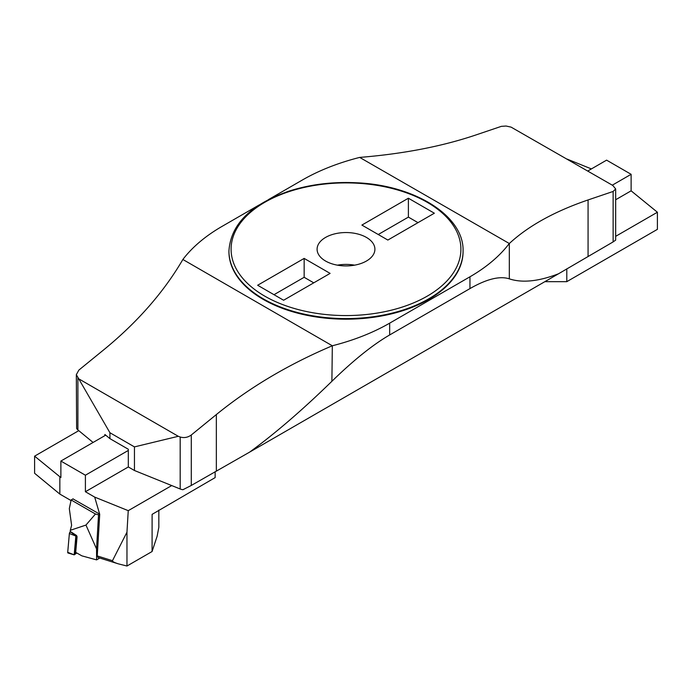 <?xml version="1.0" encoding="UTF-8"?>
<svg xmlns="http://www.w3.org/2000/svg" width="692" height="692" viewBox="0 0 692 692"><rect width="100%" height="100%" fill="white"/><g stroke="black" fill="none" stroke-linecap="round" stroke-linejoin="round"><path stroke-width="1.04" d="M325.56 261.031A28.908 16.686 0 0 0 357.063 264.647A28.908 16.686 0 0 0 374.908 249.232A28.908 16.686 0 0 0 346 232.547A28.908 16.686 0 0 0 317.092 249.232A28.908 16.686 0 0 0 325.56 261.031M361.89 225.073L387.849 240.055L434.351 213.214L408.392 198.223L361.89 225.073M304.151 258.41L257.649 285.251L283.608 300.242L330.11 273.392L304.151 258.41L304.151 277.293L273.997 294.697M378.247 234.51L408.392 217.106L418.003 222.651M408.392 198.223L408.392 217.106M228.931 251.3A117.069 67.591 0 0 0 228.931 251.594A117.069 67.591 0 0 0 263.219 299.385A117.069 67.591 0 0 0 390.798 314.038A117.069 67.591 0 0 0 463.069 251.594A117.069 67.591 0 0 0 463.069 251.3M359.676 157.413L509.321 243.523C528.377 225.895 554.629 211.371 588.07 199.945L613.129 191.45L615.672 188.942L612.783 185.447L511.085 127.12L506.086 126.03L501.354 126.351L475.655 135.044C442.041 146.367 403.531 153.814 360.108 157.378L359.676 157.413A187.887 108.48 0 0 0 302.335 180.032L268.323 199.677M259.258 204.901L222.054 226.388A187.887 108.48 0 0 0 182.87 259.483L332.324 345.775A187.887 108.48 0 0 0 389.665 323.155L389.665 334.954C372.858 344.711 353.595 360.16 331.892 381.292L332.324 345.775M509.321 243.523L509.321 278.85C499.797 275.753 486.666 279.006 469.946 288.599L469.946 276.8L389.665 323.155M469.946 276.8A187.887 108.48 0 0 0 509.13 243.696M182.87 259.483L182.679 259.811C163.623 292.318 137.371 322.264 103.93 349.659L78.871 370.09L76.328 374.666L109.924 432.734L109.924 438.633L104.873 434.472L104.873 435.649M72.989 498.906L99.639 514.113L94.7 497.107L85.401 491.735L128.314 466.962L128.314 449.255L109.924 438.633M128.314 466.962L134.447 470.499L134.447 446.894L178.294 436.297L180.18 436.998C184.115 438.157 187.817 437.491 191.286 435L216.345 414.56C249.959 387.269 288.469 364.399 331.892 345.957M109.924 432.734L134.447 446.894M93.083 442.456L77.893 429.931A8.676 5.008 180 0 1 76.622 428.357L76.328 374.666M191.286 435L191.286 485.455L182.913 489.72A8.676 5.008 180 0 1 180.18 488.984L134.447 470.499M79.217 379.104L178.294 436.297M509.321 278.85C522.235 283.123 538.644 281.428 558.548 273.764L613.129 241.906L613.129 191.45M191.286 485.455L249.587 452.144C274.932 433.676 302.361 410.062 331.892 381.292M469.946 288.599L389.665 334.954M337.393 265.166A28.908 16.686 180 0 1 354.607 265.166M313.753 282.838L304.151 277.293M249.587 452.144L558.548 273.764M615.672 188.942L615.672 240.107L613.129 241.906M587.776 171.01L606.599 160.146L631.121 174.306L631.121 190.828L657.4 212.236L615.672 236.327M631.121 190.828L615.672 199.746M591.409 168.917L567.163 159.117M566.791 268.833L566.791 281.661L657.4 229.346L657.4 212.236M566.791 281.661L544.872 281.661M631.121 174.306L612.299 185.171M99.778 558.029L96.603 559.889L96.543 548.903L85.955 525.064L70.316 530.297L70.221 531.387L76.552 535.513L75.852 536.041L74.191 554.854L67.972 552.969A1.445 0.666 -60.8 0 1 67.712 552.328L69.373 533.532A1.445 0.666 -60.8 0 1 70.385 531.759L69.373 533.532L67.712 552.328L68.681 552.7M70.316 530.297L71.613 525.349L69.312 508.62L71.138 499.97L95.461 514.009L85.955 525.064M96.603 559.889L81.89 555.858L75.696 552.372L77.08 536.715L76.552 535.513M75.696 552.372L81.89 555.858M96.543 548.903L98.532 514.839L99.639 514.113M73.136 498.811L71.138 499.97M98.532 514.839L95.461 514.009M76.777 553.029L74.191 554.854M75.722 553.583L75.229 553.782A1.159 0.536 -60.8 0 1 75.073 553.877A1.159 0.536 -60.8 0 1 74.589 553.392L76.034 537.07A1.159 0.536 -60.8 0 1 76.552 535.919M76.656 552.951L74.589 553.392M76.034 537.07L77.046 537.061L75.601 553.384M94.7 497.107L128.245 510.661L126.965 532.174L126.965 566.021L152.084 551.524L157.119 536.248L158.831 527.33L158.831 510.116M85.401 491.735L85.401 475.214L60.879 461.054L60.879 477.575L34.6 456.158L78.776 430.658M128.245 510.661L171.72 485.568M71.016 500.541L59.849 494.097L59.849 476.987M34.6 456.158L34.6 473.276L59.849 494.097M126.965 532.174L112.476 560.702C112.251 561.471 114.197 562.518 118.315 563.842L98.022 557.475L97.243 555.918L99.726 514.147M152.084 551.524L152.11 514.355L215.143 477.601L215.143 471.684M118.315 563.842L126.965 566.021M85.401 475.214L128.314 450.44M60.879 461.054L105.712 435.164M264.751 296.141A114.907 66.337 0 0 0 456.988 266.403A114.907 66.337 0 0 0 316.261 185.153A114.907 66.337 0 0 0 264.751 296.141M77.893 377.944L77.893 429.931M180.18 488.984L180.18 436.998M588.07 256.369L588.07 199.945M216.345 470.993L216.345 414.56M263.219 298.797A117.069 67.591 180 0 1 228.931 251.006C230.713 224.191 250.954 204.166 289.637 190.914C310.647 184.297 333.051 181.589 356.856 182.792C414.94 185.248 464.133 215.965 463.069 251.006A117.069 67.591 180 0 1 390.798 313.45A117.069 67.591 180 0 1 263.219 298.797M70.385 531.759L75.878 535.989M69.373 533.532L75.852 536.041M67.712 552.328L74.191 554.828M97.243 555.918L112.476 560.702M463.069 251.594L463.069 251.006M228.931 251.594L228.931 251.006M75.783 553.565L75.073 553.877"/></g></svg>
